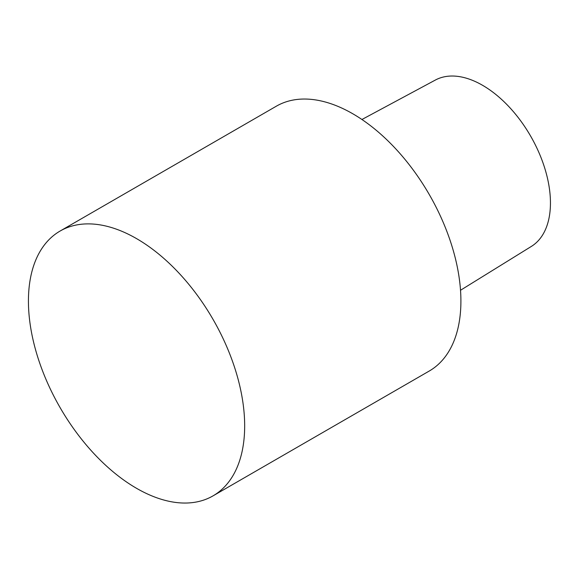 <?xml version="1.0" encoding="UTF-8"?>
<svg xmlns="http://www.w3.org/2000/svg" width="579" height="579" viewBox="0 0 579 579"><rect width="100%" height="100%" fill="white"/><g stroke="black" fill="none" stroke-linecap="round" stroke-linejoin="round"><path stroke-width="0.87" d="M361.933 119.498L435.365 80.047A96.056 55.461 60 0 1 482.531 85.279A96.056 55.461 60 0 1 545.049 169.155A96.056 55.461 60 0 1 531.399 246.393L460.522 290.26M60.1 231.043L276.335 106.196A152.907 88.283 60 0 1 352.792 113.773A152.907 88.283 60 0 1 452.677 248.514A152.907 88.283 60 0 1 429.242 371.038L213 495.885A152.907 88.283 60 0 1 136.55 488.314A152.907 88.283 60 0 1 36.658 353.566A152.907 88.283 60 0 1 60.1 231.043A152.907 88.283 60 0 1 136.55 238.613A152.907 88.283 60 0 1 236.442 373.361A152.907 88.283 60 0 1 213 495.885"/></g></svg>
